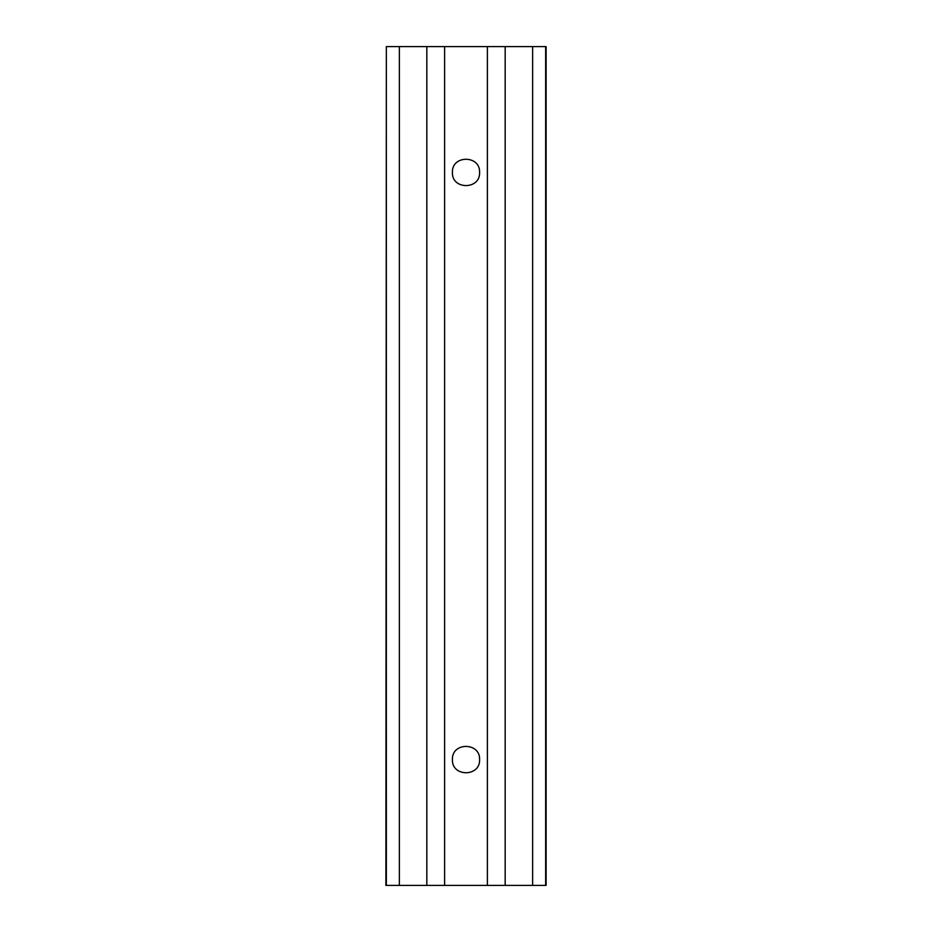 <?xml version="1.0" encoding="UTF-8"?>
<svg xmlns="http://www.w3.org/2000/svg" width="932" height="932" viewBox="0 0 932 932"><rect width="100%" height="100%" fill="white"/><g stroke="black" fill="none" stroke-linecap="round" stroke-linejoin="round"><path stroke-width="1.4" d="M479.596 759.58C480.341 777.113 451.659 777.113 452.404 759.58C451.659 742.047 480.341 742.047 479.596 759.58M479.596 172.42C480.341 189.953 451.659 189.953 452.404 172.42C451.659 154.887 480.341 154.887 479.596 172.42M386.349 46.6L385.895 885.4L546.105 885.4L546.105 46.6L386.349 46.6L386.349 885.4M399.374 46.6L399.374 885.4M532.626 46.6L532.626 885.4M426.821 46.6L426.821 885.4M444.611 46.6L444.611 885.4M487.389 46.6L487.389 885.4M505.179 46.6L505.179 885.4M545.651 46.6L545.651 885.4"/></g></svg>
